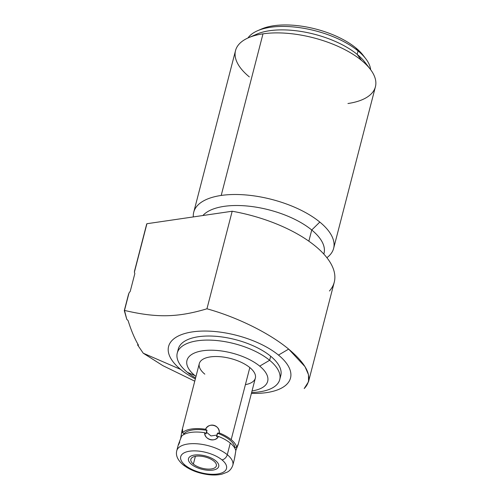 <?xml version="1.0" encoding="UTF-8"?>
<svg xmlns="http://www.w3.org/2000/svg" width="500" height="500" viewBox="0 0 500 500"><rect width="100%" height="100%" fill="white"/><g stroke="black" fill="none" stroke-linecap="round" stroke-linejoin="round"><path stroke-width="0.75" d="M280.062 377.475A52.931 23.369 -165.5 0 0 270.681 356.225L269.631 360.288A52.931 23.369 14.5 0 1 251.625 392.5A52.931 23.369 -165.5 0 0 279.744 379.562A52.931 23.369 -165.5 0 0 269.631 360.288L259.713 366.125A41.681 18.406 -165.5 0 1 252.031 390.931A41.681 18.406 -165.5 0 0 259.713 366.125A41.681 18.406 -165.5 0 0 202.819 350.763A41.681 18.406 -165.5 0 0 194.938 375.606A41.681 18.406 -165.5 0 0 195.981 376.438A41.681 18.406 -165.5 0 1 194.938 375.606L187.375 372.325A52.931 23.369 14.5 0 1 197.381 340.788A52.931 23.369 14.5 0 1 269.631 360.288L259.713 366.125A41.681 18.406 -165.5 0 0 202.819 350.763A41.681 18.406 -165.5 0 0 194.938 375.606L187.375 372.325A52.931 23.369 -165.5 0 0 195.581 378.006A52.931 23.369 14.5 0 1 187.375 372.325A52.931 23.369 -165.5 0 1 177.256 353.056L178.312 348.988A52.931 23.369 14.5 0 1 215.944 336.312A52.931 23.369 14.5 0 1 270.681 356.225L269.631 360.288A52.931 23.369 -165.5 0 0 214.894 340.375A52.931 23.369 -165.5 0 0 177.256 353.056M204.831 374.156A28.944 12.781 14.5 0 1 210.306 356.906A28.944 12.781 14.5 0 1 249.819 367.569A28.944 12.781 14.5 0 1 245.4 384.65M138.469 345.175C134.594 338.575 131.131 330.369 128.088 320.55L126.794 319.35L124.5 310.425C156.194 317.856 177.325 317.675 206.95 308.794C238.156 317.481 269.719 333.438 288.65 349.1L278.481 355.081A62.962 27.8 -165.5 0 0 192.531 331.881A62.962 27.8 -165.5 0 0 180.625 369.406L143.25 353.206L137.556 344.881L138.469 345.175C134.594 338.575 131.131 330.369 128.088 320.55L126.794 319.35L124.294 310.625L128.387 294.794L124.5 310.425L128.387 294.794L129.019 292.95L130.238 291.35L134.844 273.538L134.388 272.188L134.588 270.831L146.706 223.962A99.244 43.825 14.5 0 1 146.925 223.719L134.388 272.188L146.925 223.719A99.244 43.825 -165.5 0 0 146.706 223.962L134.588 270.831L134.388 272.188L134.844 273.538L130.238 291.35L129.019 292.95L124.5 310.425C156.194 317.856 177.325 317.675 206.95 308.794L232.181 211.238L146.925 223.719L232.181 211.238L206.95 308.794C238.156 317.481 269.719 333.438 288.65 349.1C308.494 365.75 313.675 378.9 304.2 388.55L308.531 381.694L308.469 374.631L305.006 366.669L288.65 349.1L278.481 355.081A62.962 27.8 14.5 0 1 251.394 393.394A62.962 27.8 -165.5 0 0 278.481 355.081A62.962 27.8 14.5 0 0 192.531 331.881A62.962 27.8 14.5 0 0 180.625 369.406A62.962 27.8 -165.5 0 0 195.344 378.9A62.962 27.8 14.5 0 1 180.625 369.406L143.25 353.206L162.913 365.675L143.25 353.206L137.556 344.881L138.469 345.175M177.994 351.075A52.931 23.369 -165.5 0 1 213.725 336.163A52.931 23.369 -165.5 0 1 270.681 356.225A52.931 23.369 14.5 0 1 280.794 375.494L279.744 379.562M194.756 381.181L162.913 365.675L194.756 381.181M329.431 290.994A99.244 43.825 -165.5 0 0 232.181 211.238A99.244 43.825 14.5 0 1 334.256 282.206L308.512 381.75M193.731 212.2A72.25 31.9 -165.5 0 0 193.319 216.925A72.25 31.9 14.5 0 1 221.2 195.45A72.25 31.9 -165.5 0 0 193.731 212.2L235.525 50.594A72.25 31.9 14.5 0 1 262.994 33.844L221.2 195.45A72.25 31.9 14.5 0 1 319.819 222.075L311.737 230A64.175 28.338 -165.5 0 0 252.225 206.588A64.175 28.338 -165.5 0 0 202.875 215.531A64.175 28.338 14.5 0 1 252.225 206.588A64.175 28.338 14.5 0 1 311.737 230L308.844 241.181L311.737 230A64.175 28.338 14.5 0 1 324 253.369L323.819 254.069A64.175 28.338 -165.5 0 0 311.737 230L319.819 222.075A72.25 31.9 14.5 0 1 326.894 257.688A72.25 31.9 -165.5 0 0 333.625 248.381A72.25 31.9 -165.5 0 0 319.819 222.075A72.25 31.9 -165.5 0 0 221.2 195.45L262.994 33.844A72.25 31.9 14.5 0 1 361.613 60.469A72.25 31.9 14.5 0 1 375.419 86.775L333.625 248.381M347.95 103.519A72.25 31.9 -165.5 0 0 370.294 69.231A72.25 31.9 -165.5 0 0 361.613 60.469L357.156 54.375A64.175 28.338 14.5 0 1 364.862 62.156L370.294 69.231M248.512 37.738L256.694 34.181A64.175 28.338 14.5 0 1 357.156 54.375L361.613 60.469A72.25 31.9 -165.5 0 0 262.994 33.844A72.25 31.9 -165.5 0 0 248.512 37.738A72.25 31.9 -165.5 0 0 249.331 76.9M257.581 30.731L261.606 28.988A60.206 26.587 14.5 0 1 355.856 47.925L358.05 50.925A64.175 28.338 -165.5 0 0 257.581 30.731A64.175 28.338 -165.5 0 0 247.981 37.969A64.175 28.338 14.5 0 1 296.575 27.262A64.175 28.338 14.5 0 1 358.05 50.925L357.156 54.375A64.175 28.338 -165.5 0 0 253.019 36.062M364.312 56.938A60.206 26.587 -165.5 0 0 355.856 47.925A60.206 26.587 -165.5 0 0 259.706 29.887M355.856 47.925A60.206 26.587 14.5 0 1 363.088 55.231L365.756 58.706A64.175 28.338 -165.5 0 0 358.05 50.925L355.856 47.925M367.163 65.588A64.175 28.338 -165.5 0 0 357.156 54.375L358.05 50.925A64.175 28.338 14.5 0 1 370.644 69.694A64.175 28.338 -165.5 0 0 365.756 58.706M138.119 344.569A43.006 12.325 -84 0 1 137.556 344.881A43.006 12.325 -84 0 0 138.119 344.569M238.106 444.781L235.794 450.55L238.081 444.356L236.719 447.244L234.906 447.544A26.962 11.906 -165.5 0 0 217.419 433.2L219.3 432.962A28.944 12.781 14.5 0 1 231.181 439.637A28.944 12.781 14.5 0 1 236.719 447.244A28.944 12.781 -165.5 0 0 231.181 439.637L249.819 367.569A28.944 12.781 14.5 0 1 255.35 378.113L238.113 444.756M183.756 434.575L183.906 433.775A26.962 11.906 14.5 0 1 207.019 430.394A26.962 11.906 -165.5 0 0 183.906 433.775L182.55 432.625A28.944 12.781 14.5 0 1 205.575 429.256L207.019 430.394L206.125 433.844L204.681 432.7A28.944 12.781 14.5 0 0 181.663 436.069C178.725 443.206 177.075 448.413 179.762 442.062C177.481 447.025 178.119 445.025 181.663 436.069A28.944 12.781 14.5 0 1 204.681 432.7C203.912 439.525 215.831 442.744 218.412 436.406L216.525 436.65L218.412 436.406A28.944 12.781 14.5 0 1 230.287 443.088L227.288 454.694A28.944 12.781 14.5 0 1 232.819 465.238A28.944 12.781 -165.5 0 0 227.288 454.694L230.287 443.088A28.944 12.781 14.5 0 1 235.831 450.694L234.4 459.1M234.744 448.044L234.906 447.544A26.962 11.906 14.5 0 0 217.419 433.2L217.244 435.031L211.006 435.944L217.244 435.031L216.525 436.65L217.419 433.2L219.3 432.962C220.344 425.275 208.431 422.056 205.575 429.256A28.944 12.781 -165.5 0 0 182.55 432.625L182.075 430.213L180.65 438.619A28.944 12.781 14.5 0 0 180.688 438.762M236.719 447.244L235.775 447.4M182.062 430.256L199.3 363.619A28.944 12.781 14.5 0 1 219.881 356.681A28.944 12.781 14.5 0 1 249.819 367.569L231.181 439.637A28.944 12.781 -165.5 0 0 219.3 432.962C219.438 424.762 209.462 422.075 205.575 429.256L207.019 430.394L206.281 432.069L211.006 435.944L206.281 432.069L206.125 433.844L204.681 432.7C204.825 439.994 214.812 442.688 218.412 436.406A28.944 12.781 14.5 0 1 230.287 443.088A28.944 12.781 14.5 0 1 235.831 450.694L234.638 458.013M227.288 454.694A28.944 12.781 -165.5 0 0 197.35 443.806A28.944 12.781 -165.5 0 0 176.769 450.737A28.944 12.781 14.5 0 1 197.35 443.806A28.944 12.781 14.5 0 1 227.288 454.694A5.294 3.438 129.4 0 1 221.981 459.894A23.656 10.444 -165.5 0 0 189.694 451.181A23.656 10.444 -165.5 0 0 185.225 465.275A5.294 3.438 129.4 0 1 183.056 464.769A5.294 3.438 -50.6 0 0 185.225 465.275A23.656 10.444 -165.5 0 0 217.512 473.994A23.656 10.444 -165.5 0 0 221.981 459.894A5.294 3.438 -50.6 0 0 227.288 454.694M183.263 433.225L182.55 432.625L182.625 429.425L181.737 431.919L180.65 438.619M185.225 465.275A23.656 10.444 14.5 0 1 189.694 451.181A23.656 10.444 14.5 0 1 221.981 459.894A23.656 10.444 14.5 0 1 217.512 473.994A23.656 10.444 14.5 0 1 185.225 465.275M213.837 461.087A13.169 5.812 -165.5 0 0 195.863 456.238A13.169 5.812 -165.5 0 0 193.369 464.081A13.169 5.812 -165.5 0 0 211.344 468.938A13.169 5.812 -165.5 0 0 213.837 461.087A13.169 5.812 -165.5 0 0 200.219 456.138A13.169 5.812 -165.5 0 0 190.856 459.288A13.169 5.812 -165.5 0 0 193.369 464.081L195.381 456.319L193.369 464.081A13.169 5.812 -165.5 0 0 206.988 469.038A13.169 5.812 -165.5 0 0 216.35 465.881A13.169 5.812 -165.5 0 0 213.837 461.087M215.738 460.812A15.613 6.894 -165.5 0 0 199.587 454.938A15.613 6.894 -165.5 0 0 188.487 458.675A15.613 6.894 -165.5 0 0 191.469 464.363A15.613 6.894 -165.5 0 0 207.619 470.238A15.613 6.894 -165.5 0 0 218.719 466.494A15.613 6.894 -165.5 0 0 215.738 460.812M234.412 459.056L232.819 465.238C230.944 470.588 227.475 471.931 227.194 472.156L221.894 474.169C217.656 475.138 212.887 475.262 207.587 474.55C197.781 473.113 189.606 469.856 183.056 464.769C177.644 460.081 175.55 455.406 176.769 450.737L178.363 444.562"/></g></svg>
